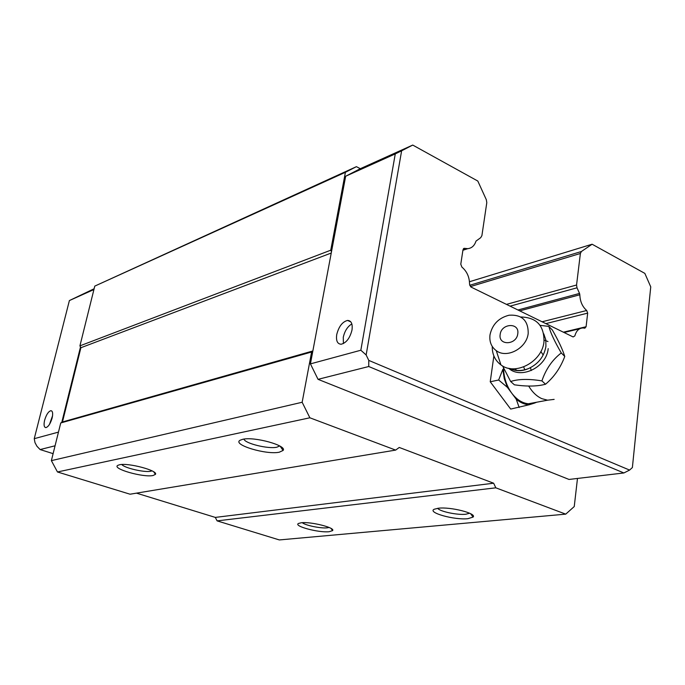 <?xml version="1.0" encoding="UTF-8"?>
<svg xmlns="http://www.w3.org/2000/svg" width="685" height="685" viewBox="0 0 685 685"><rect width="100%" height="100%" fill="white"/><g stroke="black" fill="none" stroke-linecap="round" stroke-linejoin="round"><path stroke-width="1.03" d="M531.26 370.551L530.438 367.674M524.804 369.823L523.674 366.929M542.092 321.787L586.694 310.485L587.679 313.122L545.868 323.628M563.387 332.191L586.086 326.728L584.862 328.183L583.003 327.961C578.988 328.141 576.273 330.786 574.852 335.898L573.114 336.943L471.015 287.058L469.567 284.326C469.499 277.108 466.93 271.354 461.878 267.073L460.782 264.204L462.983 249.777L464.73 248.364L463.36 248.826M401.624 150.803L395.271 153.902L360.841 350.232L366.141 354.958L401.624 150.803L412.73 145.066L477.805 181.045L486.333 199.737L486.795 202.657L481.906 235.623L480.699 237.686L476.006 241.094C474.508 245.692 471.751 248.21 467.744 248.664L464.73 248.364M52.574 415.692L49.491 424.375M44.619 420.239C46.289 414.682 48.361 411.497 50.853 410.692C52.702 410.949 53.122 413.397 52.129 418.038C50.45 423.63 48.37 426.823 45.878 427.62C44.02 427.346 43.6 424.88 44.619 420.239M351.85 323.928C347.569 326.497 344.709 330.958 343.262 337.32L343.416 343.562M351.987 330.067C352.784 323.842 351.302 320.631 347.543 320.434C342.397 321.796 338.801 326.497 336.737 334.537C335.898 340.762 337.371 343.99 341.156 344.238C346.31 342.894 349.915 338.176 351.987 330.067M279.317 452.194L283.059 450.465C287.589 445.652 254.358 436.371 242.73 439.299L240.084 440.249C231.924 444.693 266.456 455.08 279.317 452.194M243.937 439.094C244.819 443.443 268.195 449.189 276.808 447.219L279.711 445.978M153.046 475.51L155.418 474.388C158.697 470.732 128.163 462.529 119.43 464.79L117.743 465.398C111.672 468.728 143.43 477.736 153.046 475.51M121.81 464.507C124.336 468.009 144.595 472.693 150.803 471.229L152.027 470.869M329.194 531.706L332.576 530.627C335.71 527.767 310.707 521.473 301.212 522.775L298.497 523.46C293.009 526.063 318.885 532.964 329.194 531.706M302.282 522.689C305.227 525.378 320.914 528.597 327.25 527.827L329.117 527.467M467.941 518.673L473.078 517.081C477.248 513.476 450.473 506.617 438.314 508.236L434.196 509.246C427.029 512.594 454.669 520.249 467.941 518.673M437.689 508.304C439.753 511.507 457.434 515.231 465.809 514.238L469.645 513.228M94.119 288.753L69.391 300.569L34.25 438.674L34.995 442.63L36.947 446.252L40.115 449.565L53.113 453.65M366.141 354.958L368.778 360.404L368.744 366.518L623.889 472.958L629.583 470.081L368.778 360.404M629.583 470.081L632.383 467.555L650.75 286.861L644.842 273.383L592.105 244.228L469.482 281.732M517.946 309.988L579.536 293.428L577.01 287.811L576.556 285.011L580.383 253.476L581.402 251.506L592.105 244.228M579.536 293.428L579.827 294.773L519.727 310.853M586.694 310.485C582.361 306.675 580.067 301.434 579.827 294.773M586.086 326.728L587.679 313.122M356.423 166.66L94.778 286.107L345.411 172.286L356.423 166.66L360.319 168.698L412.73 145.066M69.391 300.569L93.931 289.532M395.271 153.902L345.668 176.233L360.319 168.698M55.065 445.789L40.115 449.565M345.411 172.286L330.752 250.205L331.489 251.729L312.797 351.259L311.606 352.004L302.154 402.258L309.868 417.79L395.656 450.096L130.056 494.21L57.471 471.974L51.375 460.637L60.742 422.962L61.778 422.371L80.505 346.978L79.922 345.856L94.778 286.107M34.25 438.674L58.465 432.115M331.489 251.729L345.668 176.233M312.797 351.259L310.425 363.881L360.841 350.232M623.889 472.958L569.021 479.449L318.046 379.336L368.744 366.518M577.481 478.447L574.244 506.558L565.724 514.144L279.343 539.934L217.102 520.874L215.304 517.406L136.478 493.14M330.752 250.205L79.922 345.856M61.778 422.371L62.463 421.977L80.898 347.723L80.505 346.978M318.046 379.336L310.425 363.881M395.656 450.096L399.252 447.459L493.645 483.216L495.829 487.823L565.724 514.144M60.742 422.962L311.606 352.004M302.154 402.258L51.375 460.637M309.868 417.79L57.471 471.974M493.645 483.216L215.304 517.406M217.102 520.874L495.829 487.823M331.249 253.03L80.898 347.723M312.848 350.977L62.463 421.977M510.102 368.53C515.882 371.184 522.133 371.142 528.846 368.419C538.461 363.812 544.155 356.465 545.919 346.396L545.799 339.794L543.762 333.843M540.105 325.358L548.848 326.402L552.367 330.024C558.532 340.805 562.668 349.615 564.765 356.457L561.272 352.938C552.315 359.83 545.868 369.147 541.912 380.886C528.76 378.754 518.339 378.968 510.65 381.511L502.61 365.961M564.765 356.457C560.561 367.717 554.148 376.973 545.525 384.234C537.331 386.443 526.953 386.631 514.401 384.816L510.65 381.511M503.518 367.999C503.792 377.538 506.549 385.955 511.798 393.25C516.687 399.612 522.218 403.114 528.383 403.773L534.411 403.131L536.706 402.215M516.687 370.585L515.257 368.77M493.868 355.943L490.237 381.785L510.693 409.073L529.145 404.767C524.65 404.535 520.326 402.66 516.19 399.132L519.187 407.507M490.237 381.785L498.654 380.004L507.397 387.35L504.237 378.608L502.858 369.361L498.654 380.004M534.411 403.131L529.145 404.767M516.19 399.132L507.397 387.35M543.179 355.053L540.867 351.508M544.138 340.06L547.983 341.558M545.525 384.234L541.912 380.886M548.848 326.402C550.457 332.61 554.602 341.455 561.272 352.938M528.203 333.321C526.833 348.194 506.831 358.914 496.265 350.66C491.308 346.918 489.218 341.661 489.998 334.888C492.275 324.442 498.637 317.883 509.075 315.22C521.919 314.424 528.289 320.46 528.203 333.321M492.25 346.456C492.147 354.342 495.041 360.49 500.932 364.899C515.154 376.142 542.229 361.826 543.984 341.729C544.284 325.623 536.526 317.378 520.711 316.984M517.774 333.749C519.701 322.267 501.283 323.174 500.17 334.477C498.123 345.865 516.618 345.223 517.774 333.749M469.687 285.302L581.402 251.506M506.472 304.38L576.556 285.011M580.383 253.476L470.407 286.595M510.085 306.144L577.01 287.811M508.672 368.265C520.96 379.755 546.63 367.211 548.197 348.614M554.148 399.381L547.589 400.186L541.835 398.661C536.697 396.324 532.313 392.128 528.692 386.075M50.853 410.692L51.786 411M347.543 320.434L350.823 321.873M280.199 446.26L283.059 450.465M153.765 471.871L155.418 474.388M331.052 528.435L332.576 530.627M470.578 513.69L473.078 517.081M579.775 328.731L564.046 332.508M467.744 248.664L462.906 250.282M464.267 248.312L463.694 248.509M528.846 368.419C522.261 371.424 515.865 371.433 509.64 368.462M528.383 403.773L547.589 400.186M496.265 350.66L500.932 364.899"/></g></svg>
